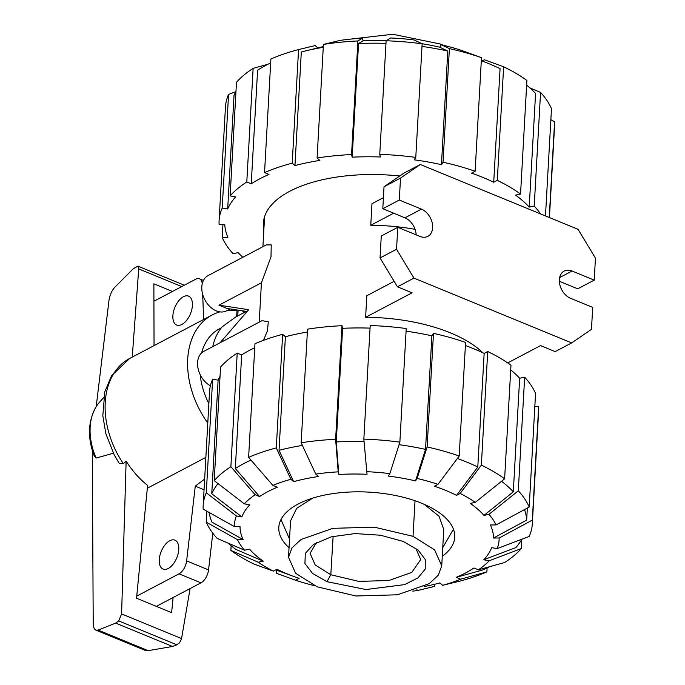 <?xml version="1.0" encoding="UTF-8"?>
<svg xmlns="http://www.w3.org/2000/svg" width="685" height="685" viewBox="0 0 685 685"><rect width="100%" height="100%" fill="white"/><g stroke="black" fill="none" stroke-linecap="round" stroke-linejoin="round"><path stroke-width="1.03" d="M208.874 403.619A62.515 44.285 -117.8 0 1 200.157 374.609M201.63 352.895A62.515 44.285 -117.8 0 1 219.483 328.791L221.375 327.79M181.868 324.476A15.627 8.417 112.3 0 1 176.704 325.05A15.627 8.417 112.3 0 1 173.502 311.606A15.627 8.417 112.3 0 1 183.426 296.708A15.627 8.417 112.3 0 1 188.589 296.143A15.627 8.417 112.3 0 1 191.791 309.577A15.627 8.417 112.3 0 1 181.868 324.476M168.227 568.507A15.627 8.417 112.3 0 1 163.064 569.072A15.627 8.417 112.3 0 1 159.862 555.638A15.627 8.417 112.3 0 1 169.777 540.739A15.627 8.417 112.3 0 1 174.94 540.165A15.627 8.417 112.3 0 1 178.143 553.608A15.627 8.417 112.3 0 1 168.227 568.507M156.334 606.362L200.962 582.841A11.371 6.122 -67.7 0 0 208.548 569.903L212.795 533.213M153.928 301.237L195.722 279.206A11.371 6.122 112.3 0 1 199.472 278.786A11.371 6.122 112.3 0 1 202.238 283.778M204.652 479.046L195.285 486.144L186.62 560.887A11.371 6.122 112.3 0 1 179.033 573.833L136.743 596.121M237.781 315.931L238.106 310.151M219.414 311.795L218.318 312.377M202.666 294.285L203.659 319.458M195.285 486.144L204.053 489.749M153.919 300.056L155.178 300.578M147.326 488.251L205.868 457.392M236.659 316.521L236.993 310.605A78.15 55.357 -117.8 0 0 227.129 310.528M173.108 597.525L171.618 612.647L136.529 598.228L147.6 485.417C139.329 478.849 132.171 470.732 126.134 461.056L121.596 613.931L118.702 620.91L115.679 623.102L98.101 630.08L95.943 630.149C94.205 629.301 93.297 627.049 93.211 623.393L92.295 450.387M95.943 630.149L145.263 650.416L148.165 650.647L172.543 646.469L176.85 644.799L179.487 642.838L181.456 639.122L190.096 588.569M123.368 463.719A78.15 55.357 -117.8 0 1 129.705 358.443L111.561 375.671L104.814 391.846L102.819 415.744L105.884 433.768L114.284 455.011L119.233 463.42L123.368 463.719L126.134 461.056M96.148 458.06A55.339 39.199 -117.8 0 1 96.345 406.402C88.048 420.881 87.286 437.295 94.076 455.636L96.148 458.06L113.367 453.239M154.048 345.617L153.877 283.821L172.474 291.459M96.2 406.633L109.001 300.253C109.848 294.901 111.852 290.5 114.994 287.041L133.207 268.777L137.839 266.123L138.721 268.905L132.248 357.108L129.705 358.443M115.679 623.102L172.543 646.469M207.786 423.005A78.15 55.357 -117.8 0 1 212.196 314.963A78.15 55.357 -117.8 0 1 219.936 311.88M96.345 406.402A55.339 39.199 -117.8 0 1 99.625 402.078L103.598 397.694M415.726 548.197L420.736 559.525L411.762 572.412L388.815 580.512L358.812 581.385L330.804 574.758L315.168 564.937L310.082 553.343L316.324 542.64M442.75 547.598L453.436 529.205M280.961 519.564L289.532 539.035M326.968 581.676L312.48 573.371L304.928 563.507L305.304 553.394L313.559 544.352L331.377 536.809L355.07 533.581L380.509 535.225L403.277 541.458L418.278 550.209L425.282 559.551L425.197 569.132L418.03 577.823L404.638 584.605L366.004 589.537L326.968 581.676L330.804 574.758L333.124 536.372M312.78 498.098L296.682 508.321L290.543 520.934L288.513 557.29L291.981 547.872L301.049 539.497L332.833 528.332L374.31 527.159L413.029 536.312L434.624 549.867L441.731 565.853L438.263 575.272L429.195 583.646L397.411 594.803L355.926 595.984L317.206 586.822L295.62 573.276L288.513 557.29M441.731 565.853L443.76 529.505L439.068 516.284L424.212 504.331M443.298 45.244L440.558 44.063L392.805 34.25L344.983 39.747M465.389 345.505A159.143 72.653 3.2 0 1 473.472 348.639A159.143 72.653 3.2 0 1 484.149 353.4L477.796 466.999L456.57 495.341A126.888 57.925 3.2 0 0 445.986 490.528A126.888 57.925 3.2 0 0 434.418 486.239L437.989 484.355L459.207 456.022L465.56 342.423A164.82 75.247 3.2 0 0 433.477 333.372L427.123 446.971L417.105 478.464L415.512 480.904L425.531 449.403A159.143 72.653 3.2 0 0 399.064 444.685M457.349 458.496A159.143 72.653 3.2 0 1 467.119 462.238A159.143 72.653 3.2 0 1 477.796 466.999M314.458 585.649A132.565 60.528 3.2 0 1 295.526 580.221L299.097 578.337A126.888 57.925 3.2 0 1 293.788 576.487A126.888 57.925 3.2 0 1 287.529 574.047A126.888 57.925 3.2 0 1 276.945 569.235L273.375 571.119A132.565 60.528 3.2 0 1 258.236 562.205L230.871 550.423L231.128 545.748M289.044 547.735A88.091 40.218 3.2 0 1 278.804 527.373A88.091 40.218 3.2 0 1 329.682 494.125A88.091 40.218 3.2 0 1 421.772 503.295A88.091 40.218 3.2 0 1 454.72 537.203A88.091 40.218 3.2 0 1 442.262 556.297M293.788 576.487L276.235 570.048A159.143 72.653 3.2 0 1 275.747 569.869M244.562 550.218A132.565 60.528 3.2 0 1 237.472 539.643L206.288 522.176A164.82 75.247 3.2 0 0 217.196 538.436L244.562 550.218L249.571 549.182A126.888 57.925 3.2 0 0 263.245 561.169L235.863 549.387A159.143 72.653 3.2 0 1 227.994 543.085M234.356 526.594A132.565 60.528 3.2 0 1 236.385 515.951L206.288 492.772A164.82 75.247 3.2 0 0 203.18 505.419A164.82 75.247 3.2 0 0 203.171 509.126L234.356 526.594L240.033 526.551A126.888 57.925 3.2 0 0 243.149 539.6L211.956 522.133A159.143 72.653 3.2 0 1 209.165 512.483M250.993 460.097A159.143 72.653 3.2 0 0 235.323 468.531L259.598 496.582L255.145 494.75L230.871 466.699L237.224 353.109A164.82 75.247 3.2 0 0 220.561 367.057L214.208 480.647L244.297 503.826L249.785 504.802A126.888 57.925 3.2 0 0 241.865 516.927L211.759 493.748A159.143 72.653 3.2 0 1 218.018 483.584M487.095 567.942L486.872 571.881L460.628 579.176A132.565 60.528 3.2 0 1 442.621 585.307L439.864 582.901A126.888 57.925 3.2 0 1 434.341 584.339A126.888 57.925 3.2 0 1 424.178 586.531M259.598 496.582A126.888 57.925 3.2 0 1 277.348 487.232L272.887 485.4A132.565 60.528 3.2 0 1 290.894 479.269L276.295 447.921L282.648 334.331L285.388 336.737A159.143 72.653 3.2 0 1 307.351 332.045M489.621 566.701A159.143 72.653 3.2 0 1 482.428 570.057L456.167 577.344A126.888 57.925 3.2 0 0 473.917 567.993L478.37 569.826L504.622 562.531A164.82 75.247 3.2 0 0 521.285 548.582L489.218 560.75A132.565 60.528 3.2 0 1 478.37 569.826M301.16 442.767A164.82 75.247 3.2 0 1 335.633 439.299L341.986 325.7A164.82 75.247 3.2 0 0 307.514 329.168L301.16 442.767L315.768 474.106L318.525 476.52A126.888 57.925 3.2 0 0 293.651 481.675L279.035 450.336A159.143 72.653 3.2 0 1 302.402 445.413M521.85 539.249A159.143 72.653 3.2 0 1 515.814 547.615L483.73 559.773A126.888 57.925 3.2 0 0 491.65 547.649L497.13 548.625L529.205 536.458A164.82 75.247 3.2 0 0 532.313 523.819L538.667 410.221A164.82 75.247 3.2 0 0 538.667 406.513L532.322 520.112L499.159 537.982L493.483 538.025L526.654 520.146A159.143 72.653 3.2 0 0 524.522 509.589M415.512 480.904A126.888 57.925 3.2 0 0 388.258 476.075L389.851 473.635L399.869 442.142L406.222 328.543A164.82 75.247 3.2 0 0 370.2 325.529L363.846 439.119L367.04 474.303A126.888 57.925 3.2 0 0 338.827 474.474L336.258 441.919A159.143 72.653 3.2 0 1 364.052 441.731M510.719 369.883A159.143 72.653 3.2 0 1 519.658 378.24L524.65 377.204L518.297 490.803L488.953 514.358A132.565 60.528 3.2 0 1 496.051 524.933L490.374 524.975A126.888 57.925 3.2 0 1 493.483 538.025M484.149 353.4L487.711 351.525L481.358 465.124L460.14 493.457A132.565 60.528 3.2 0 1 475.279 502.37L470.27 503.406A126.888 57.925 3.2 0 1 483.944 515.394L513.305 491.839A159.143 72.653 3.2 0 0 501.557 481.281M211.759 493.748L218.113 380.149A159.143 72.653 3.2 0 1 220.039 376.305M235.323 468.531L241.668 354.933A159.143 72.653 3.2 0 1 254.751 347.697M279.035 450.336L285.388 336.737M336.258 441.919L342.611 328.32A159.143 72.653 3.2 0 1 370.054 328.124M527.33 508.073L526.654 520.146M406.068 331.18A159.143 72.653 3.2 0 1 431.884 335.813L425.531 449.403M519.658 378.24L513.305 491.839M263.245 561.169L258.236 562.205M273.375 571.119L254.135 564.115A164.82 75.247 3.2 0 1 230.871 550.423M206.288 522.176L206.904 511.215M243.149 539.6L237.472 539.643M206.288 492.772L212.641 379.182L218.113 380.149M203.18 505.419L209.533 391.82A164.82 75.247 3.2 0 1 212.641 379.182M241.865 516.927L236.385 515.951M237.224 353.109L241.668 354.933M214.208 480.647A164.82 75.247 3.2 0 1 230.871 466.699M244.297 503.826A132.565 60.528 3.2 0 1 255.145 494.75M282.648 334.331A164.82 75.247 3.2 0 0 254.966 343.75L248.621 457.349L272.887 485.4M248.621 457.349A164.82 75.247 3.2 0 1 276.295 447.921M293.651 481.675L290.894 479.269M315.768 474.106A132.565 60.528 3.2 0 1 338.202 471.854L335.633 439.299M341.986 325.7L342.611 328.32M338.827 474.474L338.202 471.854M363.846 439.119A164.82 75.247 3.2 0 1 399.869 442.142M366.415 471.674A132.565 60.528 3.2 0 1 389.851 473.635M431.884 335.813L433.477 333.372M427.123 446.971A164.82 75.247 3.2 0 1 459.207 456.022M417.105 478.464A132.565 60.528 3.2 0 1 437.989 484.355M488.953 514.358L483.944 515.394M518.297 490.803A164.82 75.247 3.2 0 1 529.205 507.063L535.559 393.464A164.82 75.247 3.2 0 0 524.65 377.204M496.051 524.933L529.205 507.063M534.822 406.539L538.667 406.513M532.322 520.112A164.82 75.247 3.2 0 1 532.313 523.819M499.159 537.982A132.565 60.528 3.2 0 1 497.13 548.625M521.799 539.335L521.285 548.582M489.218 560.75L483.73 559.773M460.628 579.176L456.167 577.344M442.621 585.307L459.198 581.308A164.82 75.247 3.2 0 0 486.872 571.881M434.444 584.314L434.324 586.471L417.747 590.47A132.565 60.528 3.2 0 1 412.781 591.146M417.747 590.47L416.891 589.716M295.526 580.221L276.286 573.217L276.457 570.125M460.14 493.457L456.57 495.341M475.279 502.37L504.622 478.815L510.976 365.216A164.82 75.247 3.2 0 0 487.711 351.525M481.358 465.124A164.82 75.247 3.2 0 1 504.622 478.815M399.749 175.994A120.491 55.014 -176.8 0 0 263.365 223.139A120.491 55.014 -176.8 0 0 263.853 229.715M481.529 60.837A159.143 72.653 -176.8 0 0 481.307 60.759L481.529 60.837A159.143 72.653 -176.8 0 1 489.39 63.893A159.143 72.653 -176.8 0 1 500.067 68.654L493.714 182.244A159.143 72.653 -176.8 0 0 483.036 177.483A159.143 72.653 -176.8 0 0 471.563 173.142L475.125 171.267L481.478 57.668L462.229 50.664A132.565 60.528 -176.8 0 0 441.354 44.782L449.394 48.626L443.041 162.225L441.457 164.657A159.143 72.653 -176.8 0 0 414.194 159.828L415.786 157.396L422.14 43.797L414.1 39.953A132.565 60.528 -176.8 0 0 390.655 37.983L386.117 40.775L379.764 154.373L380.389 156.993A159.143 72.653 -176.8 0 0 352.184 157.173L358.529 43.575L363.076 40.792A126.888 57.925 -176.8 0 1 386.665 40.441M235.965 91.559A159.143 72.653 -176.8 0 0 234.03 95.395L227.685 208.994L222.214 208.026A164.82 75.247 -176.8 0 0 219.097 220.664A164.82 75.247 -176.8 0 0 219.089 224.372L224.757 224.337A159.143 72.653 -176.8 0 0 227.874 237.387L222.205 237.421L222.942 224.346M270.669 62.951A159.143 72.653 -176.8 0 0 257.594 70.187L251.241 183.777L246.797 181.953L253.142 68.354L268.143 64.184M323.277 47.299A159.143 72.653 -176.8 0 0 305.253 50.981A159.143 72.653 -176.8 0 0 301.306 51.983L294.961 165.582L292.212 163.176A164.82 75.247 -176.8 0 0 264.538 172.603L268.982 174.427A159.143 72.653 -176.8 0 0 251.241 183.777M385.972 43.369A159.143 72.653 -176.8 0 0 358.529 43.575M529.77 87.8L540.568 92.458L534.223 206.057L529.222 207.084L535.576 93.494A159.143 72.653 -176.8 0 0 526.637 85.137M422.003 43.729A126.888 57.925 -176.8 0 1 439.761 47.222L447.802 51.058A159.143 72.653 -176.8 0 0 421.994 46.426M222.205 237.421A164.82 75.247 -176.8 0 0 233.114 253.681L238.106 252.645A159.143 72.653 -176.8 0 0 242.773 257.303M253.142 68.354A164.82 75.247 -176.8 0 0 236.479 82.303L230.126 195.901L235.597 196.869A159.143 72.653 -176.8 0 0 227.685 208.994M352.184 157.173L351.559 154.553L357.904 40.954L362.451 38.163A132.565 60.528 -176.8 0 0 340.017 40.415L323.431 44.422L317.087 158.021L319.826 160.427A159.143 72.653 -176.8 0 0 294.961 165.582M529.222 207.084A159.143 72.653 -176.8 0 0 515.548 195.097L520.549 194.06L526.893 80.47A164.82 75.247 -176.8 0 0 503.629 66.77L497.284 180.369L493.714 182.244M447.802 51.058L441.457 164.657M549.438 217.565L554.585 125.475A164.82 75.247 -176.8 0 0 554.593 121.767L549.242 217.479M550.86 119.669L554.593 121.767M540.482 213.883A164.82 75.247 -176.8 0 0 534.223 206.057M545.483 215.938L551.476 108.718A164.82 75.247 -176.8 0 0 540.568 92.458M482.017 61.016L484.381 59.766L503.629 66.77M520.549 194.06A164.82 75.247 -176.8 0 0 497.284 180.369M415.786 157.396A164.82 75.247 -176.8 0 0 379.764 154.373M422.14 43.797A164.82 75.247 -176.8 0 0 386.117 40.775M362.451 38.163L363.076 40.792M357.904 40.954A164.82 75.247 -176.8 0 0 323.431 44.422M351.559 154.553A164.82 75.247 -176.8 0 0 317.087 158.021M292.212 163.176L298.566 49.577A164.82 75.247 -176.8 0 0 270.892 59.004L264.538 172.603M298.566 49.577L315.143 45.578L317.814 47.916M246.797 181.953A164.82 75.247 -176.8 0 0 230.126 195.901M222.214 208.026L228.559 94.427A164.82 75.247 -176.8 0 0 225.451 107.066L219.097 220.664M228.559 94.427L235.914 91.636M439.761 47.222L441.354 44.782M481.478 57.668A164.82 75.247 -176.8 0 0 449.394 48.626M475.125 171.267A164.82 75.247 -176.8 0 0 443.041 162.225M247.079 311.521L226.949 308.447L218.977 305.167L261.43 282.794L271.012 256.824L271.226 244.896L266.294 244.913L208.035 275.618A19.891 14.094 -117.8 0 0 202.417 293.317A19.891 14.094 -117.8 0 0 216.323 310.887A19.891 14.094 -117.8 0 0 226.589 310.81L230.151 308.935M259.23 322.13L261.43 282.794M263.477 340.334L267.441 330.872L268.297 321.839L262.055 320.64L203.805 351.345A19.891 14.094 -117.8 0 0 197.965 368.025A19.891 14.094 -117.8 0 0 210.398 385.809M394.149 281.321L366.826 295.723L365.619 317.301A119.635 54.62 3.2 0 1 450.413 332.867A119.635 54.62 3.2 0 1 482.865 352.784M383.412 197.674L371.972 203.702L370.765 225.288A119.635 54.62 3.2 0 1 415.076 229.347M220.099 342.757L248.655 309.706L218.977 305.167M246.36 311.41L235.375 317.198L222.214 326.788A65.358 46.297 62.2 0 0 212.744 346.636M420.316 164.511L400.519 178.074L399.295 200.037L421.446 209.13A15.344 10.866 -117.8 0 1 432.175 222.685A15.344 10.866 -117.8 0 1 427.842 236.342A15.344 10.866 -117.8 0 1 419.922 236.402L397.771 227.3L396.546 249.263L413.963 278.11L571.684 342.911L591.472 329.348L592.705 307.385L570.554 298.283A15.344 10.866 -117.8 0 1 559.825 284.737A15.344 10.866 -117.8 0 1 564.157 271.08A15.344 10.866 -117.8 0 1 572.078 271.02L594.229 280.122L595.453 258.159L578.037 229.312L420.316 164.511L403.816 173.211L384.02 186.774L382.795 208.728L404.946 217.83A15.344 10.866 -117.8 0 1 416.155 234.852M370.765 225.288L393.687 213.206M559.345 281.27L577.729 288.822L594.229 280.122M507.713 362.913L540.559 345.6L555.184 351.61L571.684 342.911M397.771 227.3L381.271 236L380.038 257.954L397.463 286.809L412.079 292.812L365.619 317.301M400.519 178.074L384.02 186.774M399.295 200.037L382.795 208.728M396.546 249.263L380.038 257.954M413.963 278.11L397.463 286.809M179.033 573.833L200.962 582.841M186.62 560.887L208.548 569.903M241.608 310.682L245.05 312.103M121.596 613.931L181.576 638.574M138.721 268.905L181.731 286.578M98.101 630.08L148.165 650.647M118.702 620.91L176.85 644.799M413.029 536.312L415.024 500.752M440.558 44.063L440.438 46.186M421.446 209.13L404.946 217.83M572.078 271.02L559.636 277.579M199.472 278.786L203.436 280.422M137.839 266.123L184.316 285.217M212.196 314.963L132.248 357.108M453.41 530.044L453.453 529.248M280.944 519.607L280.901 520.394M434.341 584.339L439.95 582.969M323.311 46.571L305.253 50.981M264.581 216.665L262.903 246.703"/></g></svg>
